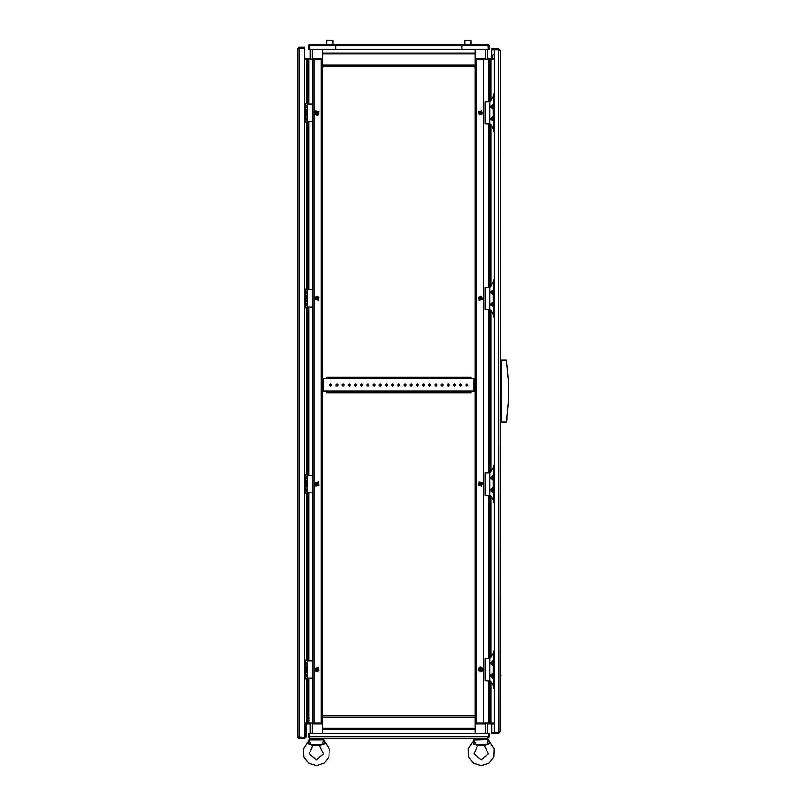 <?xml version="1.0" encoding="UTF-8"?>
<svg xmlns="http://www.w3.org/2000/svg" width="806" height="806" viewBox="0 0 806 806"><rect width="100%" height="100%" fill="white"/><g stroke="black" fill="none" stroke-linecap="round" stroke-linejoin="round"><path stroke-width="1.21" d="M488.879 60.097L488.879 59.1L475.006 59.1L483.57 59.1L483.57 723.194L484.9 723.194L475.006 723.194L476.346 723.194L476.346 723.939L475.006 723.939M308.718 722.206L308.718 723.194L322.591 723.194L314.028 723.194L314.028 59.1L312.698 59.1L322.591 59.1L321.251 59.1L321.251 58.364L322.591 58.364M322.591 66.525L475.006 66.525L475.006 715.768L322.591 715.768L322.591 49.257M475.006 66.525L475.006 49.257M475.006 715.768L475.006 733.531M322.591 715.768L322.591 733.531M309.111 45.64L461.888 45.64L461.888 44.31L461.888 45.64L488.486 45.64L488.365 45.096L488.668 49.257L489.353 49.257L489.353 45.64L488.023 44.31L488.486 49.257L461.888 49.257L461.888 45.64L461.888 49.257L309.111 49.257L309.575 44.31L335.709 44.31L335.709 45.64L335.709 44.31L488.023 44.31M477.696 745.379L473.938 753.912L481.192 759.766L488.436 753.912L484.275 745.59L478.109 745.59L473.465 744.17L475.077 744.543L473.465 744.17L472.79 742.165M489.232 742.679L488.92 744.17L488.114 744.341L475.258 744.422L474.976 742.658M487.126 744.422L488.617 739.475L473.868 739.918M312.909 745.379L309.161 753.912L316.405 759.766L323.659 753.912L319.488 745.59L313.937 745.752L308.678 744.17L310.29 744.543L308.678 744.17L307.902 742.034L308.98 739.737L310.471 744.422L308.698 743.747M324.123 743.747L322.34 744.422L310.471 744.422L310.189 742.658M323.77 739.848L309.051 739.848M326.551 377.792L326.551 377.097L331.004 377.097L331.004 377.792L326.551 377.792L326.551 378.78L471.047 378.78L471.047 377.792L466.593 377.792L466.593 377.097L471.047 377.097L471.047 377.792M471.047 392.139L471.047 392.834L466.593 392.834L466.593 392.139L471.047 392.139L471.047 391.152L326.551 391.152L326.551 392.139L331.004 392.139L331.004 392.834L326.551 392.834L326.551 392.139M471.047 378.78L475.006 378.78M475.006 391.152L471.047 391.152M322.591 378.78L326.551 378.78M326.551 391.152L322.591 391.152M494.199 723.939L487.378 723.939M487.378 733.531L487.378 723.194L488.708 723.194L484.9 723.194L484.9 723.939L476.346 723.939M322.591 723.939L312.698 723.939L312.698 723.194L314.028 723.194L314.028 723.939M475.006 58.364L484.9 58.364L484.9 59.1L483.57 59.1L483.57 58.364M304.628 58.364L310.219 58.364M310.219 49.257L310.219 59.1L308.889 59.1L312.698 59.1L312.698 58.364L321.251 58.364M464.619 40.552L471.047 40.552L464.861 40.3L464.619 44.31M326.551 40.552L332.979 40.552L326.803 40.3L326.551 44.31M494.199 678.037L493.161 678.037L493.161 660.96L494.199 660.96M494.199 492.466L493.161 492.466L493.161 475.399L494.199 475.399M494.199 121.253L493.161 121.253L493.161 104.186L494.199 104.186M494.199 306.824L493.161 306.824L493.161 289.747L494.199 289.747M507.115 417.619L507.115 420.097L506.984 417.619M494.199 650.946L493.433 650.946L493.433 660.346L494.199 660.346M493.433 652.81L490.018 658.371L485.061 658.371L485.061 680.637L490.612 680.929M494.199 688.062L493.433 688.062L493.433 678.652L494.199 678.41L493.675 678.41M494.199 660.598L493.675 660.598L494.199 660.598M494.199 465.374L493.433 465.374L493.433 474.774L494.199 474.774M493.433 467.238L490.018 472.8L485.061 472.8L485.061 495.065L490.612 495.368M494.199 502.491L493.433 502.491L493.433 493.091L494.199 492.839L493.675 492.839M494.199 475.026L493.675 475.026L494.199 475.026M494.199 94.242L493.433 94.242L493.433 103.642L494.199 103.642M493.433 96.095L490.018 101.657L485.061 101.657L485.061 123.933L490.612 124.225M494.199 131.348L493.433 131.348L493.433 121.948L494.199 121.706L493.675 121.706M494.199 103.883L493.675 103.883L494.199 103.883M494.199 279.803L493.433 279.803L493.433 289.213L494.199 289.213M493.433 281.667L490.018 287.228L485.061 287.228L485.061 309.494L490.612 309.796M494.199 316.919L493.433 316.919L493.433 307.519L494.199 307.267L493.675 307.267M494.199 289.455L493.675 289.455L494.199 289.455M312.537 678.158L307.58 678.158L307.58 660.839L312.537 660.839L312.537 678.158M304.628 666.038L306.068 666.038L304.628 666.532L305.565 666.532L305.565 672.466L304.628 672.466M312.537 492.597L307.58 492.597L307.58 475.268L312.537 475.268L312.537 492.597M304.628 480.467L306.068 480.467L304.628 480.96L305.565 480.96L305.565 486.905L304.628 486.905M312.537 121.454L307.58 121.454L307.58 104.135L312.537 104.135L312.537 121.454M304.628 109.334L306.068 109.334L304.628 109.828L305.565 109.828L305.565 115.762L304.628 115.762M312.537 307.026L307.58 307.026L307.58 289.707L312.537 289.707L312.537 307.026M304.628 294.895L306.068 294.895L304.628 295.399L305.565 295.399L305.565 301.333L304.628 301.333M494.199 678.652L493.433 678.652M494.199 493.091L493.433 493.091M494.199 121.948L493.433 121.948M494.199 307.519L493.433 307.519M481.686 671.64L482.784 670.33L482.512 668.134L480.749 667.046L479.207 667.358L481.686 671.64M315.912 110.654L314.814 111.974L315.086 114.16L316.849 115.248L318.39 114.936L315.912 110.654M473.475 743.656L472.689 742.034L468.336 748.734L468.639 756.905L473.465 763.242L481.192 765.7L488.92 763.242L493.735 756.905L494.048 748.734L489.695 742.034L489.363 742.467M324.365 742.83L324.909 742.034L329.261 748.734L328.959 756.905L324.133 763.242L316.405 765.7L308.678 763.242L303.862 756.905L303.55 748.734L307.902 742.034L308.295 742.548M459.541 384.966L460.659 383.847L461.767 384.966L460.659 386.074L459.541 384.966M465.727 384.966L466.845 383.847L467.954 384.966L466.845 386.074L465.727 384.966M453.355 384.966L454.473 383.847L455.581 384.966L454.473 386.074L453.355 384.966M447.169 384.966L448.287 383.847L449.395 384.966L448.287 386.074L447.169 384.966M440.983 384.966L442.101 383.847L443.209 384.966L442.101 386.074L440.983 384.966M434.797 384.966L435.915 383.847L437.023 384.966L435.915 386.074L434.797 384.966M428.611 384.966L429.729 383.847L430.837 384.966L429.729 386.074L428.611 384.966M422.425 384.966L423.543 383.847L424.651 384.966L423.543 386.074L422.425 384.966M416.239 384.966L417.357 383.847L418.465 384.966L417.357 386.074L416.239 384.966M410.053 384.966L411.171 383.847L412.279 384.966L411.171 386.074L410.053 384.966M403.866 384.966L404.985 383.847L406.093 384.966L404.985 386.074L403.866 384.966M397.68 384.966L398.799 383.847L399.917 384.966L398.799 386.074L397.68 384.966M391.504 384.966L392.613 383.847L393.731 384.966L392.613 386.074L391.504 384.966M385.318 384.966L386.427 383.847L387.545 384.966L386.427 386.074L385.318 384.966M379.132 384.966L380.241 383.847L381.359 384.966L380.241 386.074L379.132 384.966M372.946 384.966L374.055 383.847L375.173 384.966L374.055 386.074L372.946 384.966M366.76 384.966L367.868 383.847L368.987 384.966L367.868 386.074L366.76 384.966M360.574 384.966L361.682 383.847L362.801 384.966L361.682 386.074L360.574 384.966M354.388 384.966L355.496 383.847L356.615 384.966L355.496 386.074L354.388 384.966M348.202 384.966L349.31 383.847L350.429 384.966L349.31 386.074L348.202 384.966M342.016 384.966L343.124 383.847L344.243 384.966L343.124 386.074L342.016 384.966M335.83 384.966L336.938 383.847L338.057 384.966L336.938 386.074L335.83 384.966M329.644 384.966L330.752 383.847L331.87 384.966L330.752 386.074L329.644 384.966M480.97 670.401L481.353 668.98L479.933 668.597L479.55 670.018L480.97 670.401M479.711 668.214L479.167 670.239L481.192 670.783L479.711 668.214M479.933 113.696L481.353 113.314L480.97 111.893L479.55 112.276L479.933 113.696M481.192 111.51L479.167 112.054L479.711 114.079L481.192 111.51M317.665 668.597L316.244 668.98L316.627 670.401L318.048 670.018L317.665 668.597M316.405 670.783L318.43 670.239L317.886 668.214L316.405 670.783M316.627 111.893L316.244 113.314L317.665 113.696L318.048 112.276L316.627 111.893M317.886 114.079L318.43 112.054L316.405 111.51L317.886 114.079M480.97 484.829L481.353 483.409L479.933 483.036L479.55 484.456L480.97 484.829M479.711 482.643L479.167 484.678L481.192 485.222L479.711 482.643M479.933 299.268L481.353 298.885L480.97 297.464L479.55 297.847L479.933 299.268M481.192 297.082L479.167 297.626L479.711 299.651L481.192 297.082M317.665 483.036L316.244 483.409L316.627 484.829L318.048 484.456L317.665 483.036M316.405 485.222L318.43 484.678L317.886 482.643L316.405 485.222M316.627 297.464L316.244 298.885L317.665 299.268L318.048 297.847L316.627 297.464M317.886 299.651L318.43 297.626L316.405 297.082L317.886 299.651M493.685 678.037L492.768 678.209L490.25 675.69L493.161 673.191M493.161 665.806L490.25 663.318L492.768 660.789L493.685 660.96M493.161 480.245L490.25 477.746L492.768 475.228L493.685 475.399M493.685 492.466L492.768 492.637L490.25 490.119L493.161 487.62M493.161 118.23L491.932 118.986L493.161 119.731M493.161 117.807L491.529 118.986L493.161 120.154M493.161 105.858L491.932 106.614L493.161 107.359M493.161 105.435L491.529 106.614L493.161 107.782M493.161 303.802L491.932 304.547L493.161 305.293M493.161 303.378L491.529 304.547L493.161 305.726M493.161 291.429L491.932 292.175L493.161 292.931M493.161 291.006L491.529 292.175L493.161 293.354M304.628 673.171L307.348 675.69L304.628 678.199M304.628 660.799L307.348 663.318L304.628 665.837M304.628 475.228L307.348 477.746L304.628 480.265M304.628 487.6L307.348 490.119L304.628 492.637M304.628 116.467L307.348 118.986L304.628 121.494M304.628 104.095L307.348 106.614L304.628 109.122M304.628 289.666L307.348 292.175L304.628 294.694M304.628 302.038L307.348 304.547L304.628 307.066M479.338 667.57L478.522 670.612L481.565 671.428L482.381 668.386L479.338 667.57L482.381 668.386L481.565 671.428M481.565 110.865L478.522 111.681L479.338 114.724L482.381 113.908L481.565 110.865M316.033 671.428L319.075 670.612L318.259 667.57L315.217 668.386L316.033 671.428M318.259 114.724L319.075 111.681L316.033 110.865L315.217 113.908L318.259 114.724L315.217 113.908L316.033 110.865M479.338 482.008L478.522 485.051L481.565 485.857L482.381 482.824L479.338 482.008M481.565 296.437L478.522 297.253L479.338 300.295L482.381 299.479L481.565 296.437M316.033 485.857L319.075 485.051L318.259 482.008L315.217 482.824L316.033 485.857M318.259 300.295L319.075 297.253L316.033 296.437L315.217 299.479L318.259 300.295M479.892 484.809L479.892 483.056M479.892 299.248L479.892 297.485M479.892 668.617L479.892 670.38M479.892 113.676L479.892 111.913L479.892 113.676M488.708 723.939L488.708 723.194L494.199 723.194L490.975 723.194L490.975 681.584M487.378 58.364L489.111 58.364L489.111 59.1L494.199 59.1L490.975 59.1L490.975 100.72M484.9 59.1L484.9 58.364M317.705 297.485L317.705 299.248M317.705 483.056L317.705 484.809M317.705 113.676L317.705 111.913M317.705 668.617L317.705 670.38L317.705 668.617M308.889 58.364L308.889 59.1L304.628 59.1L306.623 59.1L306.623 103.329M310.219 723.939L308.486 723.939L308.486 723.194L304.628 723.194L306.623 723.194L306.623 678.964M312.698 723.194L312.698 59.1L312.698 723.194M309.383 58.364L309.978 57.77L309.978 49.257M312.295 49.257L312.295 59.1M488.214 58.364L487.62 57.77L487.62 49.257M485.303 59.1L485.303 49.257M487.378 49.257L487.378 59.1M488.214 723.939L487.62 724.534L487.62 733.531M485.303 733.531L485.303 723.194M309.383 723.939L309.978 724.534L309.978 733.531M312.295 723.194L312.295 733.531M310.219 733.531L310.219 723.194M489.353 45.64L488.668 45.64M335.709 45.64L335.709 49.257L335.709 45.64M309.575 44.31L308.245 45.64L308.93 45.64L308.93 49.257L308.245 49.257L308.245 45.64M309.232 45.096L308.93 45.64M488.557 736.805L309.041 736.805L309.041 733.531L488.557 733.531L488.557 736.805L487.67 738.487L309.927 738.487L309.121 737.057M308.245 736.805L308.93 736.805L308.93 733.531L308.245 733.531L308.245 736.805L309.927 738.487M308.93 736.805L309.313 737.581M487.67 738.487L489.353 736.805L488.668 736.805L488.668 733.531L489.353 733.531L489.353 736.805M488.285 737.581L488.668 736.805M484.305 745.57L487.932 744.351M486.512 744.754L487.267 744.553L486.512 744.754M473.898 739.968L474.21 740.573M475.872 744.754L476.588 744.976L475.872 744.754M308.688 743.656L308.577 743.142M319.519 745.57L323.156 744.351M321.725 744.754L322.481 744.553L321.725 744.754M322.34 744.422L323.831 739.737L324.909 742.034L324.133 744.17L323.327 744.341L324.072 744.18M311.086 744.754L311.811 744.976L311.086 744.754M309.111 739.968L309.423 740.573M488.174 740.573L487.902 741.157M473.948 740.069L475.258 744.422L473.465 744.17L473.384 743.203M473.767 739.737L472.8 742.165M488.617 739.737L489.695 742.034L488.92 744.17M322.803 742.004L322.45 743.515M308.597 743.203L308.678 744.17M475.006 67.23L473.152 66.525M324.032 66.525L322.591 67.23M466.593 377.792L331.004 377.792M466.593 377.097L331.004 377.097M466.593 392.834L331.004 392.834M466.593 392.139L331.004 392.139M483.57 723.939L483.57 723.194L476.346 723.194L476.346 58.364M307.781 722.206L308.93 722.206M308.93 721.954L307.781 721.954M308.486 723.939L304.628 723.939M308.486 723.194L309.867 723.194M307.781 720.221L308.93 720.221M308.93 719.98L307.781 719.98M307.781 718.247L308.93 718.247M308.93 717.995L307.781 717.995M489.816 60.097L488.668 60.097M488.668 60.339L489.816 60.339M489.111 58.364L494.199 58.364M489.111 59.1L487.731 59.1M489.816 62.072L488.668 62.072M488.668 62.324L489.816 62.324M489.816 64.057L488.668 64.057M488.668 64.299L489.816 64.299M314.028 58.364L314.028 59.1L321.251 59.1L321.251 723.939M304.628 676.577L305.645 676.305L305.786 675.237M305.665 663.932L305.575 663.267M491.932 675.065L492.033 675.7M492.013 675.609L491.932 676.305L493.081 676.375M493.081 662.623L491.902 662.713M491.821 663.731L493.131 663.963M305.696 662.713L304.628 662.421M304.628 107.5L305.696 107.218M305.565 106.614L305.665 105.989L304.628 105.717M305.665 119.6L305.665 118.361M305.242 118.361L304.628 118.089M304.628 305.444L305.645 305.172L305.786 304.094M491.932 489.504L492.023 490.169M492.013 490.048L491.932 490.733M491.902 490.723L493.081 490.814M493.081 477.051L491.932 477.132M492.033 477.736L491.932 478.361L493.081 478.442M304.628 491.015L305.645 490.733L305.776 489.595M305.162 478.411L305.776 477.333L304.628 476.85M304.628 293.072L305.665 292.8M305.645 292.8L305.565 292.205M305.565 292.185L305.665 291.56L304.628 291.288M305.242 303.933L304.628 303.65M471.047 40.552L471.047 44.31L471.047 40.552M332.979 40.552L332.979 44.31L332.979 40.552M500.627 223.615L500.627 224.662M500.627 84.559L500.627 85.607M500.627 273.839L500.627 274.886M500.627 558.679L500.627 557.641M500.627 697.734L500.627 696.686M500.627 508.455L500.627 507.407M500.627 107.127L500.627 106.09M500.627 390.628L500.627 391.666M500.939 675.69L500.627 676.204L500.627 675.166L500.939 675.69M499.025 49.851L500.627 50.687L500.627 731.606L498.652 732.563L491.72 732.563L491.72 723.939M500.627 50.687L498.652 48.713L498.652 49.74L494.199 49.74L494.199 732.563M499.287 732.362L498.652 733.581L500.627 731.606M498.652 733.581L491.72 733.581L491.72 732.594L494.199 732.594L494.199 733.581M498.652 732.594L494.199 732.594M498.652 48.713L494.199 48.713L494.199 49.7L491.72 49.7L491.72 48.713L494.199 48.713M499.025 732.442L498.652 49.7L491.72 49.74L491.72 58.364M506.571 422.072L508.798 398.567L508.798 383.727L506.571 360.222L501.614 360.222L501.614 422.072L506.571 422.072M501.614 421.981L500.627 421.981M500.627 360.322L501.614 360.322M494.199 53.911L492.063 56.037L492.063 58.364M493.161 665.887L490.169 663.318L493.877 660.96M493.877 678.037L490.169 675.69L493.161 673.121M493.433 686.198L490.753 681.161M489.877 680.637L489.877 658.371M492.678 674.632L492.325 675.065M492.013 663.237L491.821 663.842M492.678 489.061L492.325 489.504M493.161 480.316L490.169 477.746L493.877 475.399M493.877 492.466L490.169 490.119L493.161 487.549M493.433 500.627L490.753 495.589M489.877 495.065L489.877 472.8M493.161 109.183L490.169 106.614L493.695 104.186M493.161 105.304L491.408 106.614L493.161 107.913M494.028 121.253L490.169 118.986L493.161 116.417M493.161 117.676L491.408 118.986L493.161 120.285M493.433 129.494L490.753 124.456M489.877 123.933L489.877 101.657M493.161 294.744L490.169 292.175L493.695 289.747M493.161 290.875L491.408 292.175L493.161 293.485M494.028 306.824L490.169 304.547L493.161 301.978M493.161 303.247L491.408 304.547L493.161 305.857M493.433 315.055L490.753 310.028M489.877 309.494L489.877 287.228M297.202 736.855L297.202 48.914L304.628 48.269L304.628 737.49L297.202 736.855L298.885 738.528L304.426 738.528L306.109 736.855L304.426 738.528M297.988 737.258L304.426 737.843M298.885 737.49L298.885 48.269L298.25 48.431M298.24 48.431L304.628 47.917L304.628 47.232L298.885 47.232L297.202 48.914M298.885 738.528L298.885 737.843M298.885 47.232L298.885 47.917M305.424 736.855L305.424 724.725L306.109 724.725L306.109 736.855M305.756 675.126L305.142 674.995M305.565 675.69L304.829 675.69M304.92 664.376L305.273 663.932M305.585 663.388L305.776 662.794M304.628 673.101L307.429 675.69L304.628 678.279M304.628 660.729L307.429 663.318L304.628 665.907M308.003 660.839L304.628 659.852M304.628 679.156L308.003 678.158M305.565 672.466L306.068 672.97L304.628 672.97M304.92 478.804L305.273 478.361M305.756 489.554L305.142 489.423M305.565 490.119L304.829 490.119M304.628 487.529L307.429 490.119L304.628 492.708M304.628 475.157L307.429 477.746L304.628 480.336M308.003 475.268L304.628 474.281M304.628 493.584L308.003 492.597M305.565 486.905L306.068 487.398L304.628 487.398M304.628 116.386L307.429 118.986L304.628 121.575M304.628 104.024L307.429 106.614L304.628 109.203M308.003 104.135L304.628 103.148M304.628 122.441L308.003 121.454M305.565 115.762L306.068 116.255L304.628 116.255M305.786 118.492L305.142 118.291M304.739 120.044L305.645 119.6M305.756 303.983L305.142 303.852M304.628 301.958L307.429 304.547L304.628 307.136M304.628 289.586L307.429 292.175L304.628 294.764M308.003 289.707L304.628 288.719M304.628 308.013L308.003 307.026M305.565 301.333L306.068 301.827L304.628 301.827M490.975 124.87L490.975 286.281M490.975 310.441L490.975 471.853M490.975 496.012L490.975 657.424M488.879 60.339L488.879 62.072M488.879 62.324L488.879 64.057M488.879 64.299L488.879 101.657M488.879 123.933L488.879 287.228M488.879 309.494L488.879 472.8M488.879 495.065L488.879 658.371M488.879 680.637L488.879 723.194M489.816 59.1L489.816 101.657M489.816 123.933L489.816 287.228M489.816 309.494L489.816 472.8M489.816 495.065L489.816 658.371M489.816 680.637L489.816 723.194M306.623 660.033L306.623 493.393M306.623 474.472L306.623 307.832M306.623 288.901L306.623 122.26M308.718 721.954L308.718 720.221M308.718 719.98L308.718 718.247M308.718 717.995L308.718 678.158M308.718 660.839L308.718 492.597M308.718 475.268L308.718 307.026M308.718 289.707L308.718 121.454M308.718 104.135L308.718 59.1M307.781 723.194L307.781 678.189M307.781 660.819L307.781 492.617M307.781 475.248L307.781 307.046M307.781 289.676L307.781 121.484M307.781 104.115L307.781 59.1M322.591 54.052L475.006 54.052M322.591 65.195L475.006 65.195M475.006 728.241L322.591 728.241M475.006 717.108L322.591 717.108M323.68 378.78L323.68 391.152M473.918 378.78L473.918 391.152M474.402 378.78L474.402 391.152M323.196 378.78L323.196 391.152M500.627 420.843L501.614 420.843M501.614 361.461L500.627 361.461M306.068 666.038L306.068 672.97M306.068 480.467L306.068 487.398M306.068 109.334L306.068 116.255M305.585 118.905L304.829 118.986M305.585 304.477L304.829 304.547M306.068 294.895L306.068 301.827M322.591 52.944L475.006 52.944M475.006 729.349L322.591 729.349M399.242 738.487L398.355 738.487M483.66 745.752L484.275 745.59M486.633 738.487L486.633 739.475M475.752 738.487L475.752 739.475M318.884 745.752L319.488 745.59M310.965 739.475L310.965 738.487M321.846 739.475L321.846 738.487M479.207 114.936L481.686 110.654L479.207 114.936M318.39 667.358L315.912 671.64L318.39 667.358M481.686 486.078L479.207 481.787L481.686 486.078M479.207 300.507L481.686 296.225L479.207 300.507M318.39 481.787L315.912 486.078L318.39 481.787M315.912 296.225L318.39 300.507L315.912 296.225M500.627 81.346L500.627 82.393M500.627 699.91L500.627 700.948"/></g></svg>
